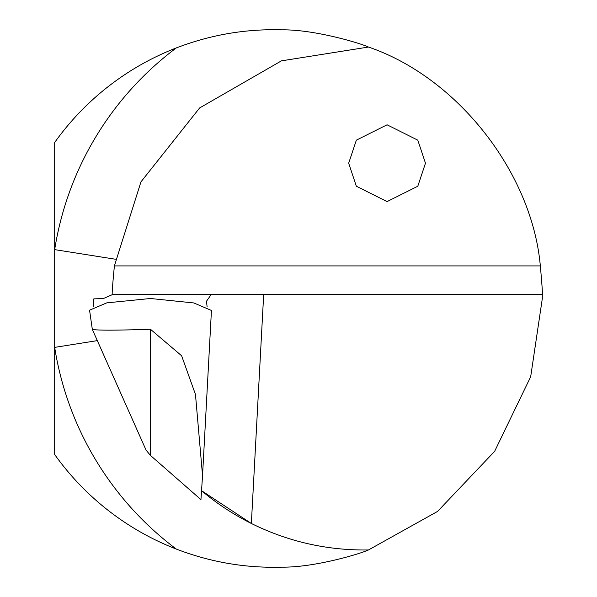 <?xml version="1.0" encoding="UTF-8"?>
<svg xmlns="http://www.w3.org/2000/svg" width="597" height="597" viewBox="0 0 597 597"><rect width="100%" height="100%" fill="white"/><g stroke="black" fill="none" stroke-linecap="round" stroke-linejoin="round"><path stroke-width="0.9" d="M348.678 163.197L356.357 140.161L387.072 124.795L417.796 140.161L425.474 163.197L417.796 186.234L387.072 201.592L356.357 186.234L348.678 163.197M93.617 306.851L93.804 298.881L103.497 298.5L112.303 294.657C111.885 294.366 112.579 284.784 114.393 265.911L140.959 181.861L199.629 107.953L281.411 60.864L368.476 47.044C359.655 42.947 313.962 29.38 281.903 29.85C245.755 28.753 210.562 34.775 176.324 47.917A312.932 312.932 0 0 0 54.678 249.628L54.678 142.482A268.777 268.777 0 0 1 176.324 47.917M176.324 549.083A268.777 268.777 0 0 1 54.678 454.518L54.678 347.372A312.932 312.932 0 0 0 176.324 549.083C210.495 562.21 245.665 568.232 281.829 567.15C313.955 567.613 359.543 554.091 368.476 549.956C327.298 550.568 288.261 541.74 251.359 523.479A251.501 251.501 0 0 1 201.547 490.682L251.359 523.479L263.673 294.657L211.114 294.657L206.48 301.246L207.122 306.903M368.476 549.956L437.564 511.428L494.629 451.347L530.681 376.737L542.322 298.5L542.292 294.657C542.688 294.328 542.031 284.747 540.337 265.911C532.009 172.406 457.332 77.304 368.476 47.044M211.405 310.447L193.846 302.955L150.422 298.5L106.766 302.866L89.557 310.179L92.296 329.216C94.886 330.469 114.258 330.477 150.422 329.238L181.622 355.775L195.465 394.445L202.547 475.637L200.943 499.614L150.422 455.384L146.071 450.123L92.274 329.29M97.326 340.626L54.678 347.372L54.678 249.628L115.363 259.225M263.673 294.657L542.292 294.657M211.114 294.657L112.303 294.657M251.359 523.479A251.501 251.501 0 0 1 201.547 490.682M540.337 265.911L114.393 265.911M150.422 329.238L150.422 455.384M211.457 310.201L202.54 475.637"/></g></svg>
